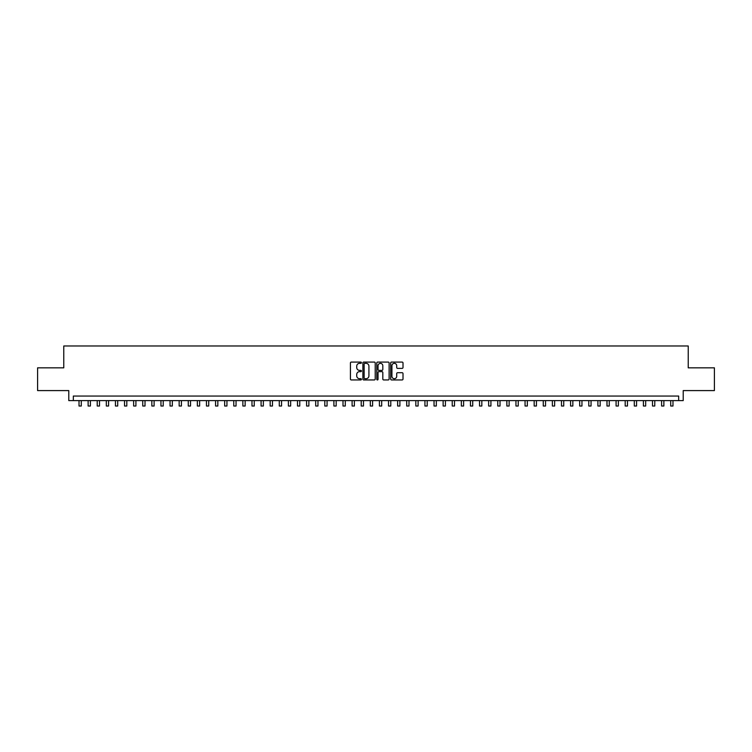 <?xml version="1.0" encoding="UTF-8"?>
<svg xmlns="http://www.w3.org/2000/svg" width="752" height="752" viewBox="0 0 752 752"><rect width="100%" height="100%" fill="white"/><g stroke="black" fill="none" stroke-linecap="round" stroke-linejoin="round"><path stroke-width="1.13" d="M361.439 362.708A0.63 0.63 0 0 0 360.81 362.079L351.316 362.079A0.893 0.893 0 0 0 350.423 362.972L350.423 379.055A0.893 0.893 0 0 0 351.316 379.948L360.81 379.948A0.63 0.63 0 0 0 361.439 379.328A0.63 0.63 0 0 0 360.81 378.698L359.578 378.698A2.858 2.858 0 0 1 356.721 375.84L356.721 374.505A2.858 2.858 0 0 1 359.578 371.638L360.81 371.638A0.63 0.63 0 0 0 361.439 371.018A0.63 0.63 0 0 0 360.81 370.388L359.578 370.388A2.858 2.858 0 0 1 356.721 367.531L356.721 366.196A2.858 2.858 0 0 1 359.578 363.329L360.81 363.329A0.63 0.63 0 0 0 361.439 362.708M402.113 368.377A0.893 0.893 0 0 0 403.006 367.484L403.006 362.972A0.893 0.893 0 0 0 402.113 362.079L391.566 362.079A0.893 0.893 0 0 0 390.673 362.972L390.673 379.055A0.893 0.893 0 0 0 391.566 379.948L402.113 379.948A0.893 0.893 0 0 0 403.006 379.055L403.006 373.603A0.893 0.893 0 0 0 402.113 372.71L397.601 372.71A0.893 0.893 0 0 0 396.708 373.603L396.708 376.31A2.388 2.388 0 0 1 394.321 378.698A2.388 2.388 0 0 1 391.924 376.31L391.924 365.726A2.388 2.388 0 0 1 394.321 363.329A2.388 2.388 0 0 1 396.708 365.726L396.708 367.484A0.893 0.893 0 0 0 397.601 368.377L402.113 368.377M678.671 400.6L683.22 400.6L683.22 390.589L714.4 390.589L714.4 367.831L688.23 367.831L688.23 345.986L63.77 345.986L63.77 367.831L37.6 367.831L37.6 390.589L68.78 390.589L68.78 400.6L678.671 400.6L678.671 396.05L73.329 396.05L73.329 400.6M375.22 362.972A0.893 0.893 0 0 0 374.327 362.079L363.78 362.079A0.893 0.893 0 0 0 362.887 362.972L362.887 379.055A0.893 0.893 0 0 0 363.78 379.948L374.327 379.948A0.893 0.893 0 0 0 375.22 379.055L375.22 362.972M377.673 362.079L388.22 362.079A0.893 0.893 0 0 1 389.113 362.972L389.113 379.055A0.893 0.893 0 0 1 388.22 379.948L383.708 379.948A0.893 0.893 0 0 1 382.815 379.055L382.815 372.531A0.893 0.893 0 0 0 381.922 371.638L378.923 371.638A0.893 0.893 0 0 0 378.03 372.531L378.03 379.328A0.63 0.63 0 0 1 377.41 379.948A0.63 0.63 0 0 1 376.78 379.328L376.78 362.972A0.893 0.893 0 0 1 377.673 362.079M364.767 363.329A0.63 0.63 0 0 0 364.137 363.959L364.137 378.077A0.63 0.63 0 0 0 364.767 378.698L366.064 378.698A2.858 2.858 0 0 0 368.922 375.84L368.922 366.196A2.858 2.858 0 0 0 366.064 363.329L364.767 363.329M382.815 365.763A2.388 2.388 0 0 0 380.427 363.376A2.388 2.388 0 0 0 378.03 365.763L378.03 369.495A0.893 0.893 0 0 0 378.923 370.388L381.922 370.388A0.893 0.893 0 0 0 382.815 369.495L382.815 365.763M79.016 400.6L79.016 406.014L81.291 406.014L81.291 400.6M88.125 400.6L88.125 406.014L90.4 406.014L90.4 400.6M97.224 400.6L97.224 406.014L99.499 406.014L99.499 400.6M106.323 400.6L106.323 406.014L108.598 406.014L108.598 400.6M115.432 400.6L115.432 406.014L117.707 406.014L117.707 400.6M124.531 400.6L124.531 406.014L126.806 406.014L126.806 400.6M133.64 400.6L133.64 406.014L135.915 406.014L135.915 400.6M142.739 400.6L142.739 406.014L145.014 406.014L145.014 400.6M151.838 400.6L151.838 406.014L154.113 406.014L154.113 400.6M160.947 400.6L160.947 406.014L163.222 406.014L163.222 400.6M170.046 400.6L170.046 406.014L172.321 406.014L172.321 400.6M179.155 400.6L179.155 406.014L181.429 406.014L181.429 400.6M188.254 400.6L188.254 406.014L190.529 406.014L190.529 400.6M197.353 400.6L197.353 406.014L199.628 406.014L199.628 400.6M206.462 400.6L206.462 406.014L208.736 406.014L208.736 400.6M215.561 400.6L215.561 406.014L217.836 406.014L217.836 400.6M224.66 400.6L224.66 406.014L226.944 406.014L226.944 400.6M233.769 400.6L233.769 406.014L236.043 406.014L236.043 400.6M242.868 400.6L242.868 406.014L245.143 406.014L245.143 400.6M251.976 400.6L251.976 406.014L254.251 406.014L254.251 400.6M261.076 400.6L261.076 406.014L263.35 406.014L263.35 400.6M270.175 400.6L270.175 406.014L272.459 406.014L272.459 400.6M279.283 400.6L279.283 406.014L281.558 406.014L281.558 400.6M288.383 400.6L288.383 406.014L290.657 406.014L290.657 400.6M297.491 400.6L297.491 406.014L299.766 406.014L299.766 400.6M306.59 400.6L306.59 406.014L308.865 406.014L308.865 400.6M315.69 400.6L315.69 406.014L317.964 406.014L317.964 400.6M324.798 400.6L324.798 406.014L327.073 406.014L327.073 400.6M333.897 400.6L333.897 406.014L336.172 406.014L336.172 400.6M343.006 400.6L343.006 406.014L345.281 406.014L345.281 400.6M352.105 400.6L352.105 406.014L354.38 406.014L354.38 400.6M361.204 400.6L361.204 406.014L363.479 406.014L363.479 400.6M370.313 400.6L370.313 406.014L372.588 406.014L372.588 400.6M379.412 400.6L379.412 406.014L381.687 406.014L381.687 400.6M388.521 400.6L388.521 406.014L390.796 406.014L390.796 400.6M397.62 400.6L397.62 406.014L399.895 406.014L399.895 400.6M406.719 400.6L406.719 406.014L408.994 406.014L408.994 400.6M415.828 400.6L415.828 406.014L418.103 406.014L418.103 400.6M424.927 400.6L424.927 406.014L427.202 406.014L427.202 400.6M434.036 400.6L434.036 406.014L436.31 406.014L436.31 400.6M443.135 400.6L443.135 406.014L445.41 406.014L445.41 400.6M452.234 400.6L452.234 406.014L454.509 406.014L454.509 400.6M461.343 400.6L461.343 406.014L463.617 406.014L463.617 400.6M470.442 400.6L470.442 406.014L472.717 406.014L472.717 400.6M479.541 400.6L479.541 406.014L481.825 406.014L481.825 400.6M488.65 400.6L488.65 406.014L490.924 406.014L490.924 400.6M497.749 400.6L497.749 406.014L500.024 406.014L500.024 400.6M506.857 400.6L506.857 406.014L509.132 406.014L509.132 400.6M515.957 400.6L515.957 406.014L518.231 406.014L518.231 400.6M525.056 400.6L525.056 406.014L527.34 406.014L527.34 400.6M534.164 400.6L534.164 406.014L536.439 406.014L536.439 400.6M543.264 400.6L543.264 406.014L545.538 406.014L545.538 400.6M552.372 400.6L552.372 406.014L554.647 406.014L554.647 400.6M561.471 400.6L561.471 406.014L563.746 406.014L563.746 400.6M570.571 400.6L570.571 406.014L572.845 406.014L572.845 400.6M579.679 400.6L579.679 406.014L581.954 406.014L581.954 400.6M588.778 400.6L588.778 406.014L591.053 406.014L591.053 400.6M597.887 400.6L597.887 406.014L600.162 406.014L600.162 400.6M606.986 400.6L606.986 406.014L609.261 406.014L609.261 400.6M616.085 400.6L616.085 406.014L618.36 406.014L618.36 400.6M625.194 400.6L625.194 406.014L627.469 406.014L627.469 400.6M634.293 400.6L634.293 406.014L636.568 406.014L636.568 400.6M643.402 400.6L643.402 406.014L645.677 406.014L645.677 400.6M652.501 400.6L652.501 406.014L654.776 406.014L654.776 400.6M661.6 400.6L661.6 406.014L663.875 406.014L663.875 400.6M670.709 400.6L670.709 406.014L672.984 406.014L672.984 400.6"/></g></svg>
